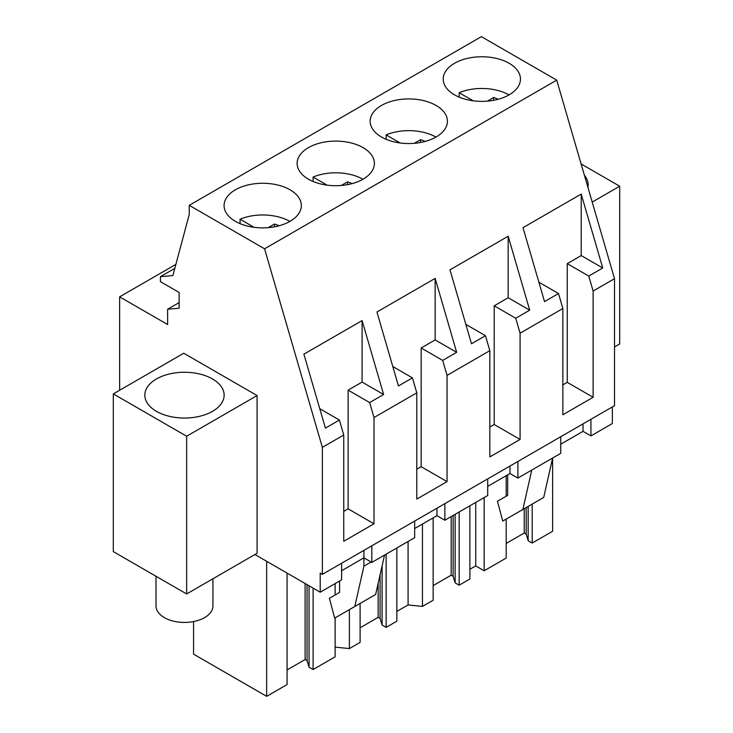 <?xml version="1.0" encoding="UTF-8"?>
<svg xmlns="http://www.w3.org/2000/svg" width="733" height="733" viewBox="0 0 733 733"><rect width="100%" height="100%" fill="white"/><g stroke="black" fill="none" stroke-linecap="round" stroke-linejoin="round"><path stroke-width="1.1" d="M590.935 419.303L590.935 435.906L612.357 423.537L612.357 406.934M341.624 563.237L341.624 579.84L320.202 592.209L320.202 573.114L322.364 574.36L614.511 405.688L614.511 278.687L556.714 80.135L481.398 36.65L189.251 205.322L189.251 214.448L172.878 275.553L160.426 276.671L160.426 281.646L179.118 292.44L179.118 308.208L167.619 309.244L167.619 324.536L119.644 296.838L119.644 390.249M414.667 521.071L414.667 537.674L371.823 562.413L363.916 557.84L341.624 570.714M254.928 554.524L320.202 592.209M590.935 435.906L583.028 431.343L560.736 444.207M560.736 436.74L560.736 453.342L517.892 478.072L509.985 473.509L487.702 486.373M487.702 478.906L487.702 495.508L444.858 520.247L436.95 515.675L414.667 528.539M175.874 264.375L119.644 296.838M179.118 302.601L167.619 309.244M174.802 268.37L160.426 276.671M556.714 80.135L264.567 248.808L189.251 205.322M509.151 94.841A38.629 22.302 0 0 0 520.457 79.063A38.629 22.302 0 0 0 496.617 58.457A38.629 22.302 0 0 0 454.515 63.295A38.629 22.302 0 0 0 443.199 79.063A38.629 22.302 0 0 0 467.049 99.67A38.629 22.302 0 0 0 509.151 94.841M363.073 179.173A38.629 22.302 0 0 0 374.389 163.404A38.629 22.302 0 0 0 350.539 142.798A38.629 22.302 0 0 0 308.437 147.635A38.629 22.302 0 0 0 297.122 163.404A38.629 22.302 0 0 0 320.972 184.01A38.629 22.302 0 0 0 363.073 179.173M436.108 137.007A38.629 22.302 0 0 0 447.423 121.238A38.629 22.302 0 0 0 423.573 100.632A38.629 22.302 0 0 0 381.472 105.46A38.629 22.302 0 0 0 370.156 121.238A38.629 22.302 0 0 0 394.006 141.845A38.629 22.302 0 0 0 436.108 137.007M235.403 189.801A38.629 22.302 0 0 0 224.087 205.57A38.629 22.302 0 0 0 247.937 226.176A38.629 22.302 0 0 0 290.03 221.339A38.629 22.302 0 0 0 301.345 205.57A38.629 22.302 0 0 0 277.505 184.963A38.629 22.302 0 0 0 235.403 189.801M614.511 278.687L593.125 291.038L593.125 397.286L562.862 414.759L562.862 308.511L520.082 333.203L520.082 439.452L489.827 456.925L489.827 350.676L447.048 375.369L447.048 481.627L416.784 499.091L416.784 392.842L374.013 417.544L369.652 402.573L348.129 390.148L362.102 382.076L362.102 320.568L383.625 394.51L369.652 402.573M416.784 392.842L412.432 377.88L398.459 385.943L376.936 312.011L435.145 278.403L456.668 352.335L442.686 360.407L421.163 347.983L435.145 339.91L435.145 278.403M447.048 375.369L442.686 360.407M489.827 350.676L485.466 335.705L471.493 343.777L449.97 269.836L508.18 236.237L529.702 310.169L515.73 318.241L494.207 305.817L508.18 297.745L508.18 236.237M520.082 333.203L515.73 318.241M562.862 308.511L558.509 293.539L544.527 301.611L523.005 227.67L581.214 194.062L602.737 268.003L588.764 276.075L567.241 263.642L581.214 255.579L581.214 194.062M593.125 291.038L588.764 276.075M264.567 248.808L322.364 447.359L343.75 435.008L339.397 420.046L325.415 428.109L303.893 354.176L362.102 320.568M343.75 435.008L343.75 541.266L374.013 523.793L374.013 417.544M322.364 574.36L322.364 447.359M614.511 346.92L619.687 343.933L619.687 186.219L592.209 202.079M581.113 163.945L619.687 186.219M587.939 187.41A39.646 22.888 0 0 0 588.168 184.973A39.646 22.888 0 0 0 584.393 175.224M183.763 353.233L257.091 395.563L257.091 553.278L186.64 593.95L113.313 551.619L113.313 393.905L183.763 353.233M371.1 561.991L363.916 566.142L363.916 550.373M371.823 562.413L371.823 545.81M436.95 515.675L436.95 508.207M444.858 520.247L444.858 503.644M509.985 473.509L509.985 466.041M517.892 478.072L517.892 461.469M583.028 431.343L583.028 423.866M507.667 474.847L507.667 495.361L497.46 501.253L502.756 521.09L522.858 509.481L531.764 470.064M522.858 509.481L543.712 497.441L552.618 458.024L552.627 531.251L532.213 543.034L532.213 504.075M335.118 647.12L349.403 648.577L349.403 609.618M386.135 554.148L386.135 627.375L396.846 621.19L396.846 547.963M349.403 648.577L360.114 642.392L360.114 603.442M408.079 541.476L408.079 604.945L396.846 611.432M408.079 604.945L422.446 606.411L422.446 524.049M459.179 511.973L459.179 585.2L469.88 579.024L469.88 505.797M422.446 606.411L433.148 600.226L433.148 517.874M484.165 497.551L484.165 570.769L475.726 565.894L469.88 569.266M475.726 565.894L475.726 502.426M484.165 570.769L506.182 558.06L506.182 519.101M506.182 496.214L506.182 475.708M287.07 573.078L287.07 684.567L266.656 696.35L193.576 654.157L193.576 621.566M266.656 696.35L266.656 561.295M335.118 617.873L335.118 656.823L313.101 669.541L313.101 588.104M335.118 594.976L335.118 583.596M339.59 581.012L339.59 592.392L329.392 598.284L334.679 618.121L375.635 594.481L384.541 555.064M354.79 606.512L363.916 566.142M412.432 377.88L392.815 366.546M447.048 481.627L421.163 466.683L416.784 469.212M421.163 466.683L421.163 347.983M456.668 352.335L435.145 339.91M485.466 335.705L465.849 324.38M520.082 439.452L494.207 424.517L489.827 427.046M494.207 424.517L494.207 305.817M529.702 310.169L508.18 297.745M558.509 293.539L538.883 282.214M593.125 397.286L567.241 382.351L562.862 384.88M567.241 382.351L567.241 263.642M602.737 268.003L581.214 255.579M339.397 420.046L319.771 408.721M374.013 523.793L348.129 508.849L343.75 511.377M348.129 508.849L348.129 390.148M383.625 394.51L362.102 382.076M113.313 393.905L186.64 436.236L257.091 395.563M222.53 401.592A39.646 22.888 0 0 0 224.133 395.151A39.646 22.888 0 0 0 190.122 372.492A39.646 22.888 0 0 0 146.435 388.701A39.646 22.888 0 0 0 144.832 395.151A39.646 22.888 0 0 0 178.843 417.81A39.646 22.888 0 0 0 222.53 401.592M186.64 436.236L186.64 593.95M313.101 669.541L309.06 667.213L307.063 660.662L305.111 659.535L287.07 669.944M532.213 543.034L528.172 540.707L526.175 534.155L524.223 533.028L506.182 543.437M459.179 585.2L455.138 582.872L453.141 576.321L451.18 575.194L433.148 585.603M386.135 627.375L382.104 625.038L380.097 618.487L378.146 617.36L360.114 627.778M382.104 625.038L382.104 565.876M455.138 582.872L455.138 514.309M528.172 540.707L528.172 506.411M309.06 667.213L309.06 585.777M307.063 660.662L307.063 584.622M305.111 659.535L305.111 583.495M526.175 534.155L526.175 507.566M524.223 533.028L524.223 508.693M453.141 576.321L453.141 515.464M451.18 575.194L451.18 516.591M380.097 618.487L380.097 574.727M378.146 617.36L378.146 583.367M509.004 94.923A38.629 22.302 0 0 0 459.17 92.715L473.188 100.806M459.17 97.132L459.17 92.715M487.335 101.145L493.575 97.544A25.756 14.871 0 0 1 498.165 99.276M493.575 100.311L493.575 97.544M435.961 137.089A38.629 22.302 0 0 0 386.135 134.881L400.145 142.972M386.135 139.297L386.135 134.881M414.301 143.311L420.54 139.71A25.756 14.871 0 0 1 425.131 141.442M420.54 142.486L420.54 139.71M362.927 179.255A38.629 22.302 0 0 0 313.092 177.047L327.11 185.137M313.092 181.463L313.092 177.047M341.257 185.476L347.497 181.876A25.756 14.871 0 0 1 352.097 183.617M347.497 184.652L347.497 181.876M289.892 221.421A38.629 22.302 0 0 0 240.058 219.213L254.076 227.312M240.058 223.638L240.058 219.213M268.223 227.642L274.463 224.041A25.756 14.871 0 0 1 279.053 225.782M274.463 226.818L274.463 224.041M212.946 578.768L212.946 605.989A28.468 16.438 180 0 1 192.495 621.758A28.468 16.438 180 0 1 156.019 605.989L156.019 576.275"/></g></svg>
